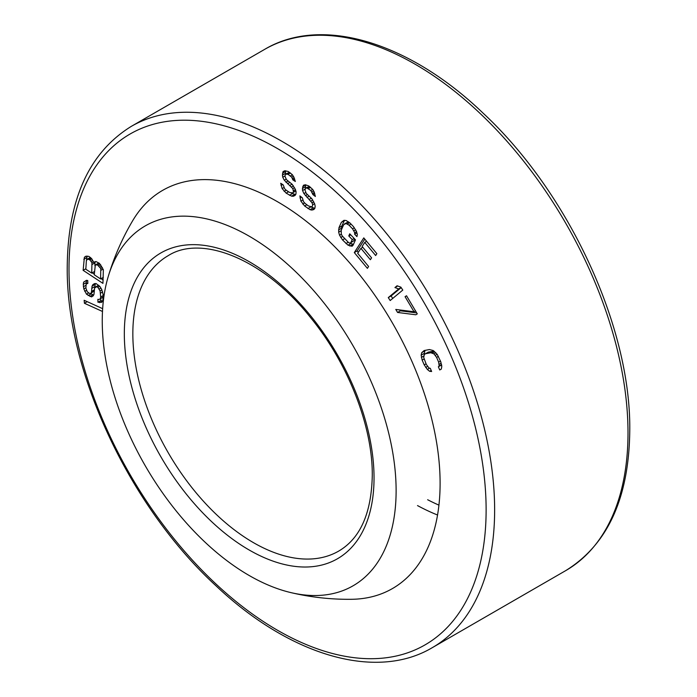 <?xml version="1.0" encoding="UTF-8"?>
<svg xmlns="http://www.w3.org/2000/svg" width="697" height="697" viewBox="0 0 697 697"><rect width="100%" height="100%" fill="white"/><g stroke="black" fill="none" stroke-linecap="round" stroke-linejoin="round"><path stroke-width="1.05" d="M249.186 575.504A207.793 119.971 60 0 1 108.262 276.439A207.793 119.971 60 0 1 249.186 236.178A207.793 119.971 60 0 1 394.607 465.526A207.793 119.971 60 0 1 290.788 592.581A207.793 119.971 60 0 1 249.186 575.504M108.262 276.439A250.815 250.815 0 0 1 132.761 220.574A229.871 132.718 60 0 1 277.563 201.764A229.871 132.718 60 0 1 435.608 436.853A229.871 132.718 60 0 1 351.419 599.298A250.815 250.815 0 0 1 290.788 592.581M102.651 308.666L84.154 300.276L84.424 303.282L102.485 311.472M87.813 283.426L87.726 280.508L86.472 280.316L83.623 282.137L83.274 284.341L83.832 288.941L86.489 294.195L91.56 296.905L93.189 295.859L93.973 294.369L94.6 288.009L96.639 286.711L97.902 287.382L100.098 290.945L100.699 297.009L100.333 298.725L99.113 299.51L97.868 299.318L97.955 302.237L101.692 302.324L102.886 300.573L103.112 294.474L101.71 289.421L99.959 286.572L96.125 283.566L94.47 283.635L92.84 284.672L92.056 286.171L91.42 292.522L90.627 293.533L89.373 293.341L87.247 291.721L85.888 288.131L86.175 283.975L87.813 283.426M93.72 262.455L91.751 258.77L88.833 256.365L85.766 256.261L84.381 257.271L83.126 270.331L102.938 283.374L103.356 269.756L99.375 263.3L95.968 261.541L93.72 262.455L95.053 261.68M292.862 179.878L295.345 181.481L293.864 177.108L292.287 174.625L288.183 171.479L284.803 170.756L283.052 171.575L282.433 175.095L282.747 177.247L284.298 180.209L292.818 188.652L293.498 192.023L292.592 192.903L289.621 192.45L286.319 190.316L284.69 188.774L283.191 184.871L280.717 183.267L282.137 188.591L286.171 193.147L291.564 196.153L293.263 196.275L295.023 195.456L295.946 194.097L296.077 191.736L295.354 189.305L292.2 184.339L286.467 179.652L284.942 176.219L285.482 174.128L288.035 174.311L291.729 177.186L292.862 179.878L294.613 178.868M312.918 194.585L315.366 196.476L314.225 192.128L312.805 189.549L308.797 185.96L305.321 184.757L303.413 185.263L302.437 188.478L302.568 190.551L303.918 193.574L312.064 202.836L312.674 204.787L312.465 206.103L311.437 206.8L308.37 205.92L305.103 203.402L303.543 201.694L302.332 197.791L299.884 195.901L300.886 201.128L304.685 206.042L310.06 209.692L311.829 210.076L313.746 209.57L314.844 208.438L315.192 206.234L314.661 203.838L311.812 198.68L306.236 193.391L304.955 189.924L305.713 188.033L307.081 188.094L310.827 190.49L312.918 194.585L314.722 193.548M353.074 245.222L355.487 239.838L349.746 233.8L348.779 235.952L352.229 239.576L350.94 242.451L350.077 243.122L348.605 242.634L342.096 235.786L341.269 233.861L341.251 230.141L343.656 224.765L345.93 223.458L349.092 225.201L352.534 228.825L354.729 232.72L354.634 234.192L356.934 236.614L357.352 234.419L356.463 231.369L353.501 226.673L350.051 223.049L346.121 220.505L343.952 220.33L341.356 222.352L338.951 227.727L338.655 232.162L339.544 235.211L342.506 239.907L348.03 245.187L352.055 246.25L353.074 245.222M368.6 266.472L357.692 253.325L360.915 248.332L370.377 259.72L371.579 257.846L362.126 246.459L364.749 242.39L375.657 255.538L376.868 253.656L363.782 237.895L354.303 252.575L367.389 268.345L368.6 266.472M390.189 300.529L402.788 290.074L400.871 287.147L397.072 285.779L394.929 287.556L398.728 288.924L388.273 297.602L390.189 300.529M415.83 314.783L417.285 313.868L406.525 295.763L405.062 296.678L414.035 311.768L395.783 309.442L397.578 312.456L415.83 314.783M431.643 371.501L430.276 368.321L428.986 367.99L426.329 364.479L423.706 357.517L424.325 354.538L425.501 353.736L430.781 352.743L433.935 353.867L436.592 357.378L438.657 362.152L439.197 366.064L438.369 366.788L439.746 369.968L441.279 369.105L441.767 366.718L440.765 361.752L437.211 354.39L433.264 350.547L429.413 349.554L424.133 350.556L421.65 352.743L421.154 355.13L422.155 360.105L424.22 364.88L427.331 369.454L429.657 371.309L431.643 371.501M85.827 269.234L86.376 260.495L87.787 259.031L89.922 259.955L91.943 262.725L91.725 273.119L85.827 269.234M97.51 264.956L100.795 268.554L100.586 278.948L94.261 274.784L95.315 264.947L97.51 264.956L99.723 263.675M437.542 515.013A233.992 135.096 60 0 1 417.52 505.586M438.927 505.133A229.871 132.718 60 0 1 427.653 499.74M84.424 303.282L87.221 301.662M94.278 290.832L90.627 293.533M95.384 283.592L94.592 288.088M100.734 298.577L100.795 300.599L102.598 300.991M103.191 297.018L99.113 299.51M95.402 287.007L98.739 285.247M90.505 293.515L93.607 295.066M86.611 280.333L86.158 284.036M92.239 272.823L94.295 274.182M101.091 278.652L103.147 280.011M87.099 256.06L86.489 260.242M94.914 261.758L94.923 265.792M86.881 259.397L90.479 257.446L87.787 259.031M95.315 264.947L98.913 262.996M285.482 174.128L289.543 172.351M291.372 193.043L295.606 194.602M295.824 190.882L292.592 192.903M285.613 170.817L285.395 174.32M305.713 188.033L309.416 186.439M310.574 206.756L314.852 208.386M312.465 206.103L311.437 206.8M305.669 184.836L305.382 188.573M350.225 243.035L353.405 244.499M344.484 220.374L341.791 226.089L341.443 229.696M344.684 223.728L348.57 221.864M354.616 238.932L353.78 240.813L350.077 243.122M364.784 239.097L357.134 250.937L358.319 252.358M401.176 287.608L391.104 295.964L392.725 298.429M399.912 309.965L400.418 310.818L416.71 312.901M424.996 350.391L424.125 354.947M441.593 364.819L441.741 366.378M425.501 353.736L428.341 352.098L434.039 351.166M86.986 283.461L87.805 282.991M91.42 292.522L94.261 290.884M91.804 291.294L94.243 289.882M91.708 288.375L94.548 286.737M92.056 286.171L94.888 284.533M92.84 284.672L94.653 283.627M99.627 302.655L102.468 301.017M97.955 302.237L100.795 300.599M100.333 298.725L103.173 297.088M100.699 297.009L103.147 295.598M100.577 293.115L102.633 291.93M100.098 290.945L101.893 289.908M99.201 289.037L100.882 288.07M97.902 287.382L99.732 286.328M96.639 286.711L98.896 285.404M89.887 296.486L92.727 294.848M88.197 295.58L91.037 293.942M86.489 294.195L88.641 292.949M84.738 291.346L86.576 290.283M83.832 288.941L85.879 287.765M83.352 286.772L85.801 285.361M83.274 284.341L86.114 282.703M83.623 282.137L86.463 280.499M83.126 270.331L85.853 268.754M83.814 259.293L86.655 257.655M84.381 257.271L86.262 256.182M91.725 273.119L94.461 271.542M92.274 264.381L95.114 262.743M91.943 262.725L93.52 261.811M91.159 261.253L92.753 260.329M89.922 259.955L91.812 258.866M89.077 259.406L91.194 258.178M98.774 265.784L100.673 264.694M96.221 264.581L98.93 263.013M100.586 278.948L103.313 277.371M101.135 270.209L103.069 269.094M100.795 268.554L102.433 267.604M100.011 267.073L101.605 266.158M292.505 178.667L294.125 177.726M291.729 177.186L293.332 176.263M290.51 175.914L292.418 174.816M288.035 174.311L290.396 172.943M286.772 173.98L289.569 172.368M293.263 196.275L295.232 195.134M291.564 196.153L294.404 194.515M289.473 195.291L292.313 193.644M286.171 193.147L288.567 191.762M284.132 191.344L286.162 190.168M282.137 188.591L284.027 187.502M281.03 185.428L282.625 184.505M293.498 192.023L295.772 190.708M293.568 190.603L295.415 189.54M292.818 188.652L294.5 187.685M291.634 186.909L293.42 185.872M290.004 185.367L292.034 184.191M287.53 183.764L289.926 182.379M285.901 182.222L287.896 181.063M284.298 180.209L286.127 179.155M282.747 177.247L284.951 175.975M282.433 175.095L285.273 173.448M282.538 173.204L285.378 171.567M312.657 193.391L314.33 192.424M311.977 191.875L313.58 190.952M310.827 190.49L312.683 189.418M308.379 188.599L310.574 187.327M307.081 188.094L309.651 186.613M311.829 210.076L314.669 208.438M310.06 209.692L312.901 208.054M307.952 208.56L310.784 206.922M304.685 206.042L306.889 204.77M302.716 204.029L304.65 202.905M300.886 201.128L302.794 200.03M300.006 197.983L301.479 197.138M312.674 204.787L314.582 203.681M312.064 202.836L313.763 201.851M310.984 201.006L312.735 199.995M309.424 199.307L311.341 198.201M306.976 197.417L309.172 196.145M305.408 195.718L307.281 194.637M303.918 193.574L305.73 192.529M302.568 190.551L305.086 189.096M302.437 188.478L305.277 186.84M302.716 186.709L305.556 185.071M349.877 246.076L352.717 244.438M348.03 245.187L350.861 243.549M345.956 243.532L348.125 242.277M342.506 239.907L344.449 238.792M340.755 237.538L342.584 236.483M339.544 235.211L341.391 234.14M338.655 232.162L341.164 230.716M338.533 229.923L341.364 228.285M338.951 227.727L341.791 226.089M341.356 222.352L344.196 220.714M354.634 234.192L356.899 232.885M354.729 232.72L356.55 231.665M353.902 230.794L355.636 229.792M352.534 228.825L354.32 227.788M349.092 225.201L351.035 224.077M347.394 223.946L349.589 222.683M345.93 223.458L348.622 221.907M350.94 242.451L353.78 240.813M352.229 239.576L354.172 238.452M348.779 235.952L350.722 234.837M354.303 252.575L357.134 250.937M364.749 242.39L366.622 241.319M360.915 248.332L362.788 247.252M388.273 297.602L391.104 295.964M398.728 288.924L401.123 287.539M394.929 287.556L397.647 285.988M397.578 312.456L400.418 310.818M414.035 311.768L415.525 310.906M405.062 296.678L406.56 295.816M429.657 371.309L431.182 370.429M427.331 369.454L429.596 368.147M425.71 367.467L427.522 366.413M424.22 364.88L426.05 363.825M422.155 360.105L424.09 358.99M421.363 357.387L423.724 356.028M421.154 355.13L423.994 353.492M421.65 352.743L424.482 351.105M439.746 369.968L441.279 369.088M438.369 366.788L441.21 365.15M439.197 366.064L441.576 364.688M439.215 364.339L441.192 363.198M438.657 362.152L440.487 361.09M436.592 357.378L438.352 356.359M435.329 355.322L437.124 354.285M433.935 353.867L435.869 352.752M432.419 353.004L434.693 351.689M430.781 352.743L433.621 351.105M124.327 333.758A176.568 101.945 60 0 1 249.186 261.671A176.568 101.945 60 0 1 374.036 477.924A176.568 101.945 60 0 1 249.186 550.011A176.568 101.945 60 0 1 124.327 333.758M132.839 333.758A170.556 98.469 60 0 1 168.169 255.677C201.416 234.323 263.98 258.927 310.2 317.135C348.047 363.085 372.729 426.407 372.276 475.467C371.475 513.201 360.288 538.406 338.716 551.083A170.556 98.469 60 0 1 207.288 505.395A170.556 98.469 60 0 1 132.839 333.758M486.123 509.873A294.953 170.295 -120 0 0 277.563 148.627A294.953 170.295 -120 0 0 68.994 269.042A294.953 170.295 -120 0 0 277.563 630.288A294.953 170.295 -120 0 0 486.123 509.873M264.694 49.348A300.973 173.771 60 0 1 496.63 129.982A300.973 173.771 60 0 1 628.006 432.872A300.973 173.771 60 0 1 565.668 570.651C607.714 544.645 629.077 497.902 629.766 430.415C631.046 327.181 568.726 192.72 482.96 113.019C408.939 41.942 321.535 15.456 264.694 49.348L131.332 126.349C89.286 152.355 67.923 199.098 67.234 266.585C65.919 370.455 129.067 505.909 215.617 585.463C289.299 655.459 375.866 681.283 432.306 647.652A300.973 173.771 -120 0 0 494.635 509.873A300.973 173.771 -120 0 0 363.259 206.983A300.973 173.771 -120 0 0 131.332 126.349M432.306 647.652L565.668 570.651"/></g></svg>
